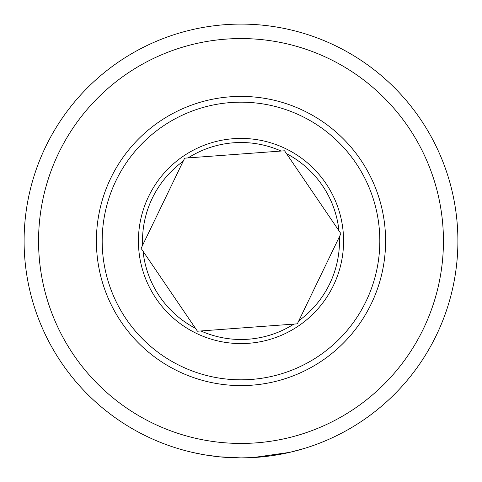 <?xml version="1.0" encoding="UTF-8"?>
<svg xmlns="http://www.w3.org/2000/svg" width="482" height="482" viewBox="0 0 482 482"><rect width="100%" height="100%" fill="white"/><g stroke="black" fill="none" stroke-linecap="round" stroke-linejoin="round"><path stroke-width="0.72" d="M219.268 456.809L241 457.9A216.9 216.9 0 0 1 24.1 241A216.9 216.9 0 0 1 241 24.1A216.9 216.9 0 0 1 457.9 241A216.9 216.9 0 0 1 241 457.9L253.104 457.563L289.724 452.357L304.172 448.495M286.386 453.098L289.375 452.435M290.519 452.17L291.212 452.008M292.935 451.592L290.05 452.285M289.736 452.351L283.32 453.731M282.332 453.923L272.607 455.586M247.694 457.798L254.249 457.496M261.196 456.96L269.077 456.074M270.474 455.888L273.463 455.46M281.922 454.008L283.705 453.652M288.176 452.706L296.358 450.718M297.406 450.435L298.418 450.164M241 38.56A202.44 202.44 0 0 1 443.44 241A202.44 202.44 0 0 1 241 443.44A202.44 202.44 0 0 1 38.56 241A202.44 202.44 0 0 1 241 38.56M202.808 454.508L192.384 452.381M190.962 452.05L189.908 451.797M191.318 452.134L191.782 452.243M192.613 452.435L202.814 454.514M202.741 454.502L206.742 455.177M211.417 455.876L213.556 456.159M218.093 456.689L216.683 456.532M212.695 456.044L210.321 455.719M207.754 455.339L205.561 454.984M203.85 454.695L203.235 454.586M202.554 454.466L202.964 454.538M204.898 454.875L219.033 456.785M207.037 455.225L217.388 456.611M141.087 248.369L197.427 331.212L297.34 323.838L340.913 233.631L284.573 150.788L188.131 157.903L184.66 158.162L141.099 248.387A100.172 100.172 0 0 1 141.099 248.351M228.854 102.714A138.816 138.816 0 0 0 102.714 253.146A138.816 138.816 0 0 0 253.146 379.286A138.816 138.816 0 0 0 379.286 228.854A138.816 138.816 0 0 0 228.854 102.714M253.653 385.046A144.6 144.6 0 0 0 385.046 228.348A144.6 144.6 0 0 0 228.348 96.954A144.6 144.6 0 0 0 96.954 253.653A144.6 144.6 0 0 0 253.653 385.046M200.898 330.953A98.491 98.491 0 0 0 293.869 324.097M232.023 138.816A102.576 102.576 0 0 1 343.184 232.023A102.576 102.576 0 0 1 249.977 343.184A102.576 102.576 0 0 1 138.816 249.977A102.576 102.576 0 0 1 232.023 138.816M281.102 151.047A98.491 98.491 0 0 0 188.131 157.903M338.954 230.751A98.491 98.491 0 0 0 286.531 153.668M298.852 320.705A98.491 98.491 0 0 0 339.394 236.764M183.148 161.295A98.491 98.491 0 0 0 142.606 245.236M143.046 251.249A98.491 98.491 0 0 0 195.469 328.332"/></g></svg>
